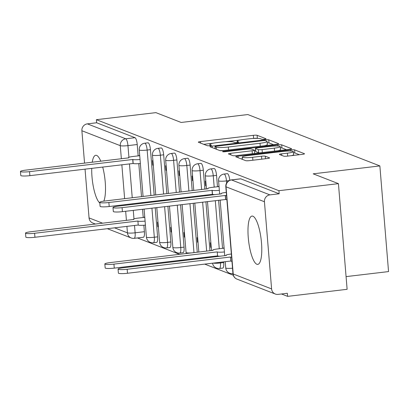 <?xml version="1.0" encoding="UTF-8"?>
<svg xmlns="http://www.w3.org/2000/svg" width="409" height="409" viewBox="0 0 409 409"><rect width="100%" height="100%" fill="white"/><g stroke="black" fill="none" stroke-linecap="round" stroke-linejoin="round"><path stroke-width="0.61" d="M264.485 139.208A2.142 0.281 -4.7 0 0 266.039 138.804A2.142 0.281 -4.7 0 0 265.957 138.738L257.118 135.297A3.062 0.404 -4.7 0 0 253.355 135.323L200.517 141.586A3.062 0.404 -4.7 0 0 198.299 142.158A3.062 0.404 -4.7 0 0 198.416 142.255L207.256 145.691A2.142 0.281 -4.7 0 0 209.889 145.676A2.142 0.281 -4.7 0 0 211.443 145.272A2.142 0.281 -4.7 0 0 211.361 145.205L210.221 144.76A9.796 1.293 -4.7 0 1 209.853 144.449A9.796 1.293 -4.7 0 1 216.949 142.613L221.351 142.092A9.796 1.293 -4.7 0 1 233.406 142.015L234.551 142.46A2.142 0.281 -4.7 0 0 237.189 142.439A2.142 0.281 -4.7 0 0 238.744 142.041A2.142 0.281 -4.7 0 0 238.662 141.974L237.517 141.524A9.796 1.293 -4.7 0 1 237.148 141.217A9.796 1.293 -4.7 0 1 244.25 139.377L248.652 138.856A9.796 1.293 -4.7 0 1 260.707 138.779L261.847 139.224A2.142 0.281 -4.7 0 0 264.485 139.208M100.783 161.233A24.325 6.319 -96.8 0 0 96.631 155.41A24.325 6.319 -96.8 0 0 95.747 155.282A24.325 6.319 -96.8 0 0 92.24 162.245M91.728 168.329A24.325 6.319 -96.8 0 0 99.832 203.028M252.905 216.197A24.325 6.319 -96.8 0 0 252.021 216.075A24.325 6.319 -96.8 0 0 248.421 239.311A24.325 6.319 -96.8 0 0 256.857 264.26A24.325 6.319 -96.8 0 0 257.747 264.383A24.325 6.319 -96.8 0 0 261.341 241.146A24.325 6.319 -96.8 0 0 252.905 216.197M283.718 156.146A3.062 0.404 -4.7 0 0 287.486 156.12L302.307 154.367A3.062 0.404 -4.7 0 0 304.526 153.794A3.062 0.404 -4.7 0 0 304.414 153.697L294.598 149.878A3.062 0.404 -4.7 0 0 290.83 149.898L237.992 156.161A3.062 0.404 -4.7 0 0 235.773 156.734A3.062 0.404 -4.7 0 0 235.891 156.831L245.707 160.65A3.062 0.404 -4.7 0 0 249.475 160.63L267.379 158.508A3.062 0.404 -4.7 0 0 269.597 157.93A3.062 0.404 -4.7 0 0 269.48 157.833L265.283 156.202A3.062 0.404 -4.7 0 0 261.515 156.223L252.634 157.276A8.19 1.084 -4.7 0 1 242.251 157.082A8.19 1.084 -4.7 0 1 248.186 155.543L282.967 151.422A8.19 1.084 -4.7 0 1 293.35 151.616A8.19 1.084 -4.7 0 1 287.42 153.155L281.622 153.84A3.062 0.404 -4.7 0 0 279.403 154.418A3.062 0.404 -4.7 0 0 279.516 154.515L283.718 156.146M96.376 119.689L155.885 112.633L181.141 122.46L247.823 114.556L379.864 165.921L313.176 173.825L338.432 183.646L278.923 190.696L96.376 119.689L96.631 122.766L87.362 123.866L125.752 138.799A6.237 1.621 83.2 0 1 127.956 145.619L128.917 157.307M276.438 144.3A3.062 0.404 -4.7 0 0 278.657 143.728A3.062 0.404 -4.7 0 0 278.539 143.631L268.723 139.812A3.062 0.404 -4.7 0 0 264.955 139.837L212.123 146.1A3.062 0.404 -4.7 0 0 209.904 146.673A3.062 0.404 -4.7 0 0 210.022 146.77L219.838 150.589A3.062 0.404 -4.7 0 0 223.605 150.563L276.438 144.3M281.658 144.842L291.474 148.661A3.062 0.404 -4.7 0 1 291.591 148.758A3.062 0.404 -4.7 0 1 289.373 149.336L236.54 155.594A3.062 0.404 -4.7 0 1 232.772 155.619L228.57 153.983A3.062 0.404 -4.7 0 1 228.457 153.886A3.062 0.404 -4.7 0 1 230.676 153.314L252.102 150.773A3.062 0.404 -4.7 0 0 254.321 150.2A3.062 0.404 -4.7 0 0 254.204 150.103L251.417 149.019A3.062 0.404 -4.7 0 0 247.649 149.045L225.344 151.688A2.142 0.281 -4.7 0 1 222.624 151.637A2.142 0.281 -4.7 0 1 224.178 151.233L277.895 144.868A3.062 0.404 -4.7 0 1 281.658 144.842L281.913 147.925L286.433 149.684M103.799 201.146A24.325 6.319 -96.8 0 0 102.695 167.03M338.432 183.646L347.118 289.311L287.614 296.367L281.484 293.979M137.444 237.946L179.633 254.362M191.499 258.974L192.854 259.5M204.72 264.117L233.263 275.221M346.075 276.617L388.55 271.586L379.864 165.921M278.923 190.696L279.178 193.779L269.909 194.878A6.237 5.966 111.3 0 0 264.434 201.749L271.602 288.928A6.237 5.966 111.3 0 0 275.323 294.035A6.237 5.966 111.3 0 0 278.089 294.383L287.358 293.284L287.614 296.367M96.631 122.766L135.021 137.7A6.237 1.621 83.2 0 1 137.225 144.525L138.155 155.88M138.794 163.631L141.509 196.663M142 202.629L142.056 203.309M142.547 209.275L143.222 217.491M143.861 225.241L144.392 231.704L135.123 232.803A6.237 1.621 83.2 0 1 134.162 238.34L143.431 237.24A6.237 1.621 -96.8 0 0 144.392 231.704M95.481 224.076L92.777 223.023A6.237 5.966 -68.7 0 1 89.055 217.92L85.041 169.121M84.551 163.155L81.887 130.737A6.237 5.966 -68.7 0 1 87.362 123.866M152.935 160.773L152.409 160.568L152.787 165.19L153.293 165.129M158.002 222.389L157.475 222.179L157.854 226.801L158.36 226.739M166.156 165.916L165.63 165.711L166.008 170.333L166.514 170.272M171.223 227.532L170.691 227.322L171.074 231.944L171.581 231.883M179.377 171.059L178.851 170.855L179.229 175.476L179.735 175.415M184.444 232.67L183.912 232.465L184.295 237.087L184.802 237.026M192.598 176.202L192.072 175.998L192.45 180.62L192.956 180.558M197.665 237.813L197.133 237.609L197.516 242.23L198.022 242.169M205.819 181.345L205.287 181.141L205.671 185.763L206.177 185.701M210.886 242.956L210.354 242.752L210.737 247.373L211.243 247.312M219.04 186.489L218.508 186.284L218.539 186.611M224.106 248.099L223.575 247.895L223.605 248.222M216.55 175.379L213.258 175.768A6.237 1.621 83.2 0 0 210.829 168.917L214.117 168.528A6.237 1.621 -96.8 0 1 216.55 175.379L217.481 186.739M218.595 200.262L222.547 248.35M223.657 261.872L223.718 262.563L220.425 262.951A6.237 1.621 83.2 0 1 219.464 268.488L222.757 268.094A6.237 1.621 -96.8 0 0 223.718 262.563M203.329 170.236L200.037 170.625A6.237 1.621 83.2 0 0 197.608 163.774L200.896 163.385A6.237 1.621 -96.8 0 1 203.329 170.236L204.883 189.152M205.374 195.119L205.43 195.799M205.921 201.765L209.95 250.768M210.441 256.729L210.492 257.414M190.108 165.093L186.816 165.487A6.237 1.621 83.2 0 0 184.387 158.631L187.68 158.242A6.237 1.621 -96.8 0 1 190.108 165.093L192.21 190.655M192.7 196.622L192.757 197.302M193.242 203.268L197.271 252.271M176.887 159.95L173.595 160.343A6.237 1.621 83.2 0 0 171.167 153.487L174.459 153.099A6.237 1.621 -96.8 0 1 176.887 159.95L179.536 192.158M180.026 198.125L180.078 198.805M180.568 204.766L184.055 247.133L180.763 247.522A6.237 1.621 83.2 0 1 179.802 253.059L183.094 252.665A6.237 1.621 -96.8 0 0 184.055 247.133M163.666 154.806L160.374 155.2A6.237 1.621 83.2 0 0 157.946 148.344L161.238 147.956A6.237 1.621 -96.8 0 1 163.666 154.806L166.862 193.661M167.347 199.623L167.404 200.308M167.894 206.269L170.834 241.99L167.542 242.379A6.237 1.621 83.2 0 1 166.581 247.915L169.873 247.527A6.237 1.621 -96.8 0 0 170.834 241.99M150.446 149.663L147.153 150.057A6.237 1.621 83.2 0 0 144.725 143.201L148.017 142.813A6.237 1.621 -96.8 0 1 150.446 149.663L154.183 195.165M154.674 201.126L154.73 201.806M155.221 207.772L157.613 236.847L154.321 237.235A6.237 1.621 83.2 0 1 153.36 242.772L156.652 242.384A6.237 1.621 -96.8 0 0 157.613 236.847M139.714 155.63L139.188 155.425L139.213 155.757M144.781 217.245L144.254 217.036L144.28 217.368M157.854 226.801L158.38 227.005M171.074 231.944L171.601 232.148M184.295 237.087L184.822 237.292M197.516 242.23L198.043 242.435M210.737 247.373L211.264 247.578M229.751 180.297A6.237 1.621 -96.8 0 0 227.338 173.672L224.05 174.06A6.237 1.621 83.2 0 1 226.479 180.911L226.647 182.946M279.178 193.779L240.789 178.845A6.237 1.621 -96.8 0 0 240.558 178.815L231.289 179.909A6.237 1.621 83.2 0 1 231.52 179.945L269.909 194.878M152.787 165.19L153.314 165.394M166.008 170.333L166.535 170.538M179.229 175.476L179.756 175.681M192.45 180.62L192.976 180.824M205.671 185.763L206.197 185.967M257.384 138.385L257.373 138.38A3.062 0.404 -4.7 0 0 253.606 138.406L252.997 138.477M240.431 139.965L225.702 141.708M213.13 143.201L203.713 144.316M273.498 144.653L268.979 142.894A3.062 0.404 -4.7 0 0 267.215 142.772M265.528 140.655A2.142 0.281 -4.7 0 0 262.895 140.67L216.514 146.166A2.142 0.281 -4.7 0 0 214.965 146.57A2.142 0.281 -4.7 0 0 215.042 146.637L216.249 147.107A9.796 1.293 -4.7 0 0 228.304 147.03L260.006 143.273A9.796 1.293 -4.7 0 0 267.108 141.437A9.796 1.293 -4.7 0 0 266.734 141.125L265.528 140.655M219.822 150.584A9.796 1.293 -4.7 0 0 224.209 150.492M264.076 145.768A9.796 1.293 -4.7 0 0 267.358 144.515L267.108 141.437M254.234 153.498A3.062 0.404 -4.7 0 0 254.572 153.283L254.321 150.2M254.367 150.768L255.589 150.624M274.337 148.14A8.19 1.084 -4.7 0 0 280.272 146.606A8.19 1.084 -4.7 0 0 269.884 146.407L257.629 147.859A3.062 0.404 -4.7 0 0 255.41 148.436A3.062 0.404 -4.7 0 0 255.528 148.533L258.314 149.617A3.062 0.404 -4.7 0 0 262.082 149.592L274.337 148.14L274.577 151.09M278.038 150.676A8.19 1.084 -4.7 0 0 280.523 149.684L280.272 146.606M255.41 148.436L255.666 151.514A3.062 0.404 -4.7 0 0 255.778 151.611L255.528 148.533M259.919 152.823A3.062 0.404 -4.7 0 1 258.565 152.695L255.778 151.611M281.913 147.925A3.062 0.404 -4.7 0 0 280.369 147.797M291.121 155.691A8.19 1.084 -4.7 0 0 293.606 154.699L293.35 151.616M246.433 160.763A8.19 1.084 -4.7 0 0 248.713 160.701M242.389 158.753L241.187 158.891M299.368 154.714L294.848 152.956A3.062 0.404 -4.7 0 0 293.452 152.828M145.425 225.098A6.237 0.823 175.3 0 1 138.237 225.093L137.905 221.09A6.237 0.823 -4.7 0 0 145.098 221.095M144.786 217.307L138.037 218.104A6.237 0.823 -4.7 0 0 133.518 219.275A6.237 0.823 -4.7 0 0 133.753 219.475L30.716 231.75A7.173 0.951 -4.7 0 0 25.516 233.094A7.173 0.951 -4.7 0 0 34.612 233.268L137.782 221.039M138.109 225.047L34.944 237.271A7.173 0.951 175.3 0 1 25.844 237.102L25.516 233.094M139.72 155.696L132.976 156.494A6.237 0.823 -4.7 0 0 128.452 157.664A6.237 0.823 -4.7 0 0 128.687 157.864L25.649 170.139A7.173 0.951 -4.7 0 0 20.45 171.483A7.173 0.951 -4.7 0 0 29.545 171.652L132.843 159.479A6.237 0.823 -4.7 0 0 140.031 159.484M140.359 163.488A6.237 0.823 175.3 0 1 133.17 163.482L29.877 175.66A7.173 0.951 175.3 0 1 20.777 175.487L20.45 171.483M132.715 159.428L133.043 163.431M220.64 256.208A6.237 0.823 175.3 0 1 217.562 255.952L217.23 251.949A6.237 0.823 -4.7 0 0 224.423 251.954M224.112 248.166L217.363 248.963A6.237 0.823 -4.7 0 0 212.844 250.134A6.237 0.823 -4.7 0 0 213.079 250.334L110.036 262.609A7.173 0.951 -4.7 0 0 104.837 263.953A7.173 0.951 -4.7 0 0 113.937 264.122L217.102 251.898M217.435 255.901L114.264 268.13A7.173 0.951 175.3 0 1 105.169 267.956L104.837 263.953M219.045 186.55L212.297 187.353A6.237 0.823 -4.7 0 0 207.777 188.523A6.237 0.823 -4.7 0 0 208.012 188.718L104.975 200.993A7.173 0.951 -4.7 0 0 99.776 202.337A7.173 0.951 -4.7 0 0 108.871 202.511L212.164 190.333A6.237 0.823 -4.7 0 0 219.357 190.338M215.579 194.597A6.237 0.823 175.3 0 1 212.496 194.341L109.203 206.514A7.173 0.951 175.3 0 1 100.103 206.346L99.776 202.337M212.036 190.287L212.368 194.29M231.949 261.3A6.237 0.823 175.3 0 1 230.783 261.095L230.451 257.092A6.237 0.823 -4.7 0 0 231.617 257.292M231.351 254.015L230.584 254.107A6.237 0.823 -4.7 0 0 226.065 255.277A6.237 0.823 -4.7 0 0 226.3 255.477L123.257 267.752A7.173 0.951 -4.7 0 0 118.058 269.096A7.173 0.951 -4.7 0 0 127.158 269.265L230.323 257.041M230.656 261.044L127.485 273.268A7.173 0.951 175.3 0 1 118.39 273.1L118.058 269.096M226.284 192.404L225.517 192.496A6.237 0.823 -4.7 0 0 220.998 193.667A6.237 0.823 -4.7 0 0 221.233 193.861L118.196 206.136A7.173 0.951 -4.7 0 0 112.996 207.481A7.173 0.951 -4.7 0 0 122.092 207.654L225.385 195.476A6.237 0.823 -4.7 0 0 226.555 195.681M226.883 199.684A6.237 0.823 175.3 0 1 225.717 199.485L122.419 211.657A7.173 0.951 175.3 0 1 113.324 211.489L112.996 207.481M225.257 195.43L225.589 199.434M264.434 201.749L226.044 186.816L233.212 273.994L271.602 288.928M137.225 144.525L127.956 145.619A6.237 0.823 -4.7 0 1 120.277 145.67L81.887 130.737M129.454 163.861L132.24 197.762M132.731 203.728L132.787 204.408M133.278 210.369L133.978 218.917M134.52 225.471L135.123 232.803A6.237 0.823 -4.7 0 1 127.444 232.854L126.913 226.371M126.422 220.41L125.67 211.274M125.18 205.308L125.123 204.628M124.633 198.662L121.846 164.761M121.355 158.794L120.277 145.67A6.237 5.966 -68.7 0 1 125.752 138.799L135.021 137.7M89.055 217.92L102.685 223.222M114.551 227.839L127.444 232.854A6.237 5.966 111.3 0 0 131.166 237.956A6.237 6.237 0 0 0 134.162 238.34M229.086 180.604L226.479 180.911A6.237 0.823 175.3 0 1 218.805 180.962A6.237 0.823 175.3 0 1 218.57 180.763A6.237 6.237 0 0 1 224.05 174.06M210.829 168.917A6.237 6.237 0 0 0 205.349 175.619A6.237 0.823 175.3 0 0 205.584 175.819A6.237 0.823 175.3 0 0 213.258 175.768L214.193 187.128M215.303 200.65L219.26 248.738M220.369 262.266L220.425 262.951A6.237 0.823 175.3 0 1 213.191 263.115M197.608 163.774A6.237 6.237 0 0 0 192.128 170.476A6.237 0.823 175.3 0 0 192.363 170.676A6.237 0.823 175.3 0 0 200.037 170.625L201.591 189.546M202.082 195.507L202.138 196.187M202.629 202.153L206.657 251.157M207.148 257.123L207.205 257.803M184.387 158.631A6.237 6.237 0 0 0 178.907 165.333A6.237 0.823 175.3 0 0 179.142 165.533A6.237 0.823 175.3 0 0 186.816 165.487L188.917 191.049M189.408 197.01L189.464 197.69M189.955 203.656L193.984 252.66M171.167 153.487A6.237 6.237 0 0 0 165.686 160.195A6.237 0.823 175.3 0 0 165.921 160.389A6.237 0.823 175.3 0 0 173.595 160.343L176.243 192.547M176.734 198.513L176.79 199.193M177.281 205.16L180.763 247.522A6.237 0.823 175.3 0 1 173.089 247.573A6.237 0.823 -4.7 0 1 172.854 247.373A6.237 6.237 0 0 0 179.802 253.059M157.946 148.344A6.237 6.237 0 0 0 152.465 155.052A6.237 0.823 175.3 0 0 152.7 155.246A6.237 0.823 175.3 0 0 160.374 155.2L163.569 194.05M164.06 200.016L164.116 200.696M164.607 206.657L167.542 242.379A6.237 0.823 175.3 0 1 159.868 242.43A6.237 0.823 -4.7 0 1 159.633 242.23A6.237 6.237 0 0 0 166.581 247.915M144.725 143.201A6.237 6.237 0 0 0 139.244 149.909A6.237 0.823 175.3 0 0 139.479 150.103A6.237 0.823 175.3 0 0 147.153 150.057L150.895 195.553M151.386 201.514L151.442 202.199M151.933 208.161L154.321 237.235A6.237 0.823 175.3 0 1 146.647 237.286A6.237 0.823 -4.7 0 1 146.412 237.087A6.237 6.237 0 0 0 153.36 242.772M232.951 273.503A6.237 1.621 83.2 0 1 232.685 273.626L232.961 273.595M193.222 252.752A6.237 0.823 175.3 0 1 186.31 252.716A6.237 0.823 -4.7 0 1 186.075 252.517A6.237 6.237 0 0 0 186.253 253.575M206.443 257.895A6.237 0.823 175.3 0 1 199.97 257.972M232.517 268.212A6.237 0.823 175.3 0 1 225.972 268.146A6.237 0.823 -4.7 0 1 225.737 267.946A6.237 6.237 0 0 0 232.685 273.626M240.789 178.845L231.52 179.945A6.237 5.966 -68.7 0 0 226.044 186.816A6.237 0.823 175.3 0 1 225.809 186.616L232.977 273.8A6.237 6.237 0 0 0 236.929 279.102L275.323 294.035M236.929 279.102A6.237 5.966 111.3 0 1 233.212 273.994A6.237 0.823 175.3 0 1 232.977 273.8M237.588 142.388L237.517 141.524M210.292 145.624L210.221 144.76M200.645 143.124L200.517 141.586M253.606 138.406L253.355 135.323M257.373 138.38L257.118 135.297M212.251 147.639L212.123 146.1M265.017 140.578L264.955 139.837M268.979 142.894L268.723 139.812M215.221 148.794L215.042 146.637M216.427 149.259L216.249 147.107M228.549 149.975L228.304 147.03M260.247 146.223L260.006 143.273M230.799 154.853L230.676 153.314M252.343 153.723L252.102 150.773M224.224 151.78L224.178 151.233M277.987 146.044L277.895 144.868M258.565 152.695L258.314 149.617M262.322 152.542L262.082 149.592M281.745 155.379L281.622 153.84M287.66 156.1L287.42 153.155M252.88 160.226L252.634 157.276M261.755 159.173L261.515 156.223M265.487 158.728L265.283 156.202M238.12 157.7L237.992 156.161M290.922 151.054L290.83 149.898M294.848 152.956L294.598 149.878M138.237 225.093L137.905 221.09M34.944 237.271L34.612 233.268M132.843 159.479L133.17 163.482M29.545 171.652L29.877 175.66M217.562 255.952L217.23 251.949M114.264 268.13L113.937 264.122M212.164 190.333L212.496 194.341M108.871 202.511L109.203 206.514M230.783 261.095L230.451 257.092M127.485 273.268L127.158 269.265M225.385 195.476L225.717 199.485M122.092 207.654L122.419 211.657M146.412 237.087L144.111 209.086M143.62 203.125L143.564 202.445M143.073 196.478L139.244 149.909M159.633 242.23L156.785 207.588M156.294 201.622L156.238 200.942M155.747 194.975L152.465 155.052M172.854 247.373L169.459 206.085M168.968 200.119L168.912 199.439M168.421 193.477L165.686 160.195M186.075 252.517L182.133 204.582M181.642 198.621L181.586 197.936M181.095 191.974L178.907 165.333M199.336 258.048A6.237 6.237 0 0 0 199.474 258.718M198.835 252.082L194.807 203.079M194.316 197.118L194.26 196.438M193.769 190.471L192.128 170.476M212.557 263.191A6.237 6.237 0 0 0 219.464 268.488M212.056 257.225L212 256.545M211.509 250.584L207.481 201.581M206.99 195.614L206.934 194.935M206.443 188.968L205.349 175.619M225.737 267.946L225.221 261.688M224.73 255.727L220.154 200.078M219.664 194.111L218.57 180.763M231.289 179.909A6.237 6.237 0 0 0 225.809 186.616M107.347 228.692L131.166 237.956M237.246 142.434L237.148 141.217M209.95 145.67L209.853 144.449M215.144 148.764L214.965 146.57M242.44 159.382L242.251 157.082M133.544 219.567L133.518 219.275M128.452 157.664L128.477 157.951M212.869 250.42L212.844 250.134M207.777 188.523L207.803 188.81M226.085 255.564L226.065 255.277M220.998 193.667L221.024 193.953"/></g></svg>
